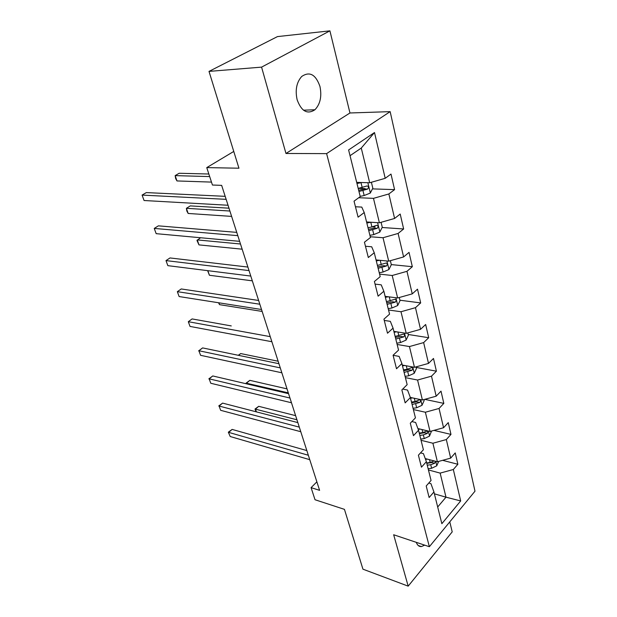 <?xml version="1.0" encoding="UTF-8"?>
<svg xmlns="http://www.w3.org/2000/svg" width="617" height="617" viewBox="0 0 617 617"><rect width="100%" height="100%" fill="white"/><g stroke="black" fill="none" stroke-linecap="round" stroke-linejoin="round"><path stroke-width="0.93" d="M297.139 99.777C301.428 111.361 307.359 114.693 314.925 109.757C320.285 104.103 321.958 96.329 319.953 86.442C315.711 74.418 309.626 71.102 301.69 76.493C296.553 82.339 295.042 90.097 297.139 99.777M416.282 542.335C417.354 545.297 419.051 546.708 421.372 546.577L424.689 545.15M329.91 30.85L277.473 36.596L209.009 71.395L261.577 67.13L285.972 153.479L326.609 153.625L390.16 111.638L349.962 112.98L329.91 30.85L261.577 67.13M326.609 153.625L429.363 546.716L474.99 491.186L390.16 111.638M429.363 546.716L393.661 534.754L408.184 586.15L452.215 531.862L449.778 521.874M408.184 586.15L362.943 569.175L344.448 509.364L315.025 499.739L311.084 487.646L319.606 490.345L221.657 185.37L212.441 185.031L206.757 167.608L238.949 168.21L209.009 71.395M460.683 500.942L453.333 469.514L457.86 464.277L455.238 452.917L450.672 458.123L446.322 439.559L450.973 434.399L448.258 422.606L443.561 427.735L439.049 408.462L443.831 403.387L441.008 391.147L436.18 396.191L431.491 376.169L436.412 371.187L433.481 358.469L428.507 363.413L423.64 342.597L428.699 337.723L425.653 324.496L420.539 329.331L415.472 307.675L420.678 302.924L417.508 289.165L412.241 293.869L406.965 271.326L412.333 266.698L409.032 252.376L403.603 256.942L398.104 233.45L403.641 228.976L400.202 214.045L394.595 218.457L388.864 193.954L394.579 189.643L390.993 174.071L385.201 178.313L374.496 132.539L348.605 149.962L360.243 196.615L354.042 201.165L358.091 217.169L364.223 212.549L370.447 237.491L364.439 242.219L368.318 257.528L374.249 252.739L380.203 276.624L374.396 281.506L378.113 296.175L383.851 291.239L389.566 314.13L383.936 319.159L387.499 333.219L393.06 328.144L398.543 350.109L393.083 355.261L396.507 368.758L401.898 363.56L407.158 384.646L401.868 389.913L405.153 402.87L410.382 397.572L415.442 417.84L410.297 423.2L413.459 435.656L418.534 430.257L423.401 449.747L418.411 455.199L421.45 467.185L426.386 461.701L431.059 480.458L426.208 485.988L429.131 497.518L433.936 491.965L441.849 523.686L460.683 500.942L445.991 497.186L440.152 473.108L428.437 469.946M364.223 212.549L361.778 207.088L355.454 206.764M358.732 197.725L373.47 198.358L379.401 222.791L366.567 221.958M388.864 193.954L373.47 198.358M394.595 218.457L379.401 222.791M374.249 252.739L371.704 246.792L365.465 246.252M370.262 236.751L383.026 237.738L388.71 261.161L376.038 259.927M398.104 233.45L383.026 237.738M403.603 256.942L388.71 261.161M383.851 291.239L381.221 284.838L375.059 284.105M379.578 274.118L392.196 275.498L397.649 297.972L385.131 296.368M406.965 271.326L392.196 275.498M412.241 293.869L397.649 297.972M393.06 328.144L390.345 321.349L384.26 320.431M388.533 309.996L400.988 311.739L406.225 333.334L393.87 331.375M415.472 307.675L400.988 311.739M420.539 329.331L406.225 333.334M401.898 363.56L399.114 356.395L393.098 355.315M397.14 344.479L409.441 346.561L414.477 367.308L402.269 365.04M423.64 342.597L409.441 346.561M428.507 363.413L414.477 367.308M410.382 397.572L407.536 390.075L402.708 389.072M405.408 377.643L417.562 380.033L422.406 399.993L410.328 397.425M431.491 376.169L417.562 380.033M436.18 396.191L422.406 399.993M418.534 430.257L415.634 422.46L411.855 421.581M413.375 409.565L425.375 412.233L430.041 431.453L417.91 428.568M439.049 408.462L425.375 412.233M443.561 427.735L430.041 431.453M426.386 461.701L423.424 453.626L420.532 452.886M421.041 440.307L432.903 443.237L437.391 461.755L425.236 458.57M446.322 439.559L432.903 443.237M450.672 458.123L437.391 461.755M433.936 491.965L430.936 483.651L428.792 483.042M434.399 493.831L445.991 497.186L437.684 506.997M453.333 469.514L440.152 473.108M233.758 151.443L206.757 167.608M316.876 481.838L311.084 487.646M356.695 182.377L369.683 182.763L361.269 148.065L350.04 155.7M374.496 132.539L361.269 148.065M385.201 178.313L369.683 182.763M457.86 464.277L442.613 460.328M450.973 434.399L433.944 430.381M443.831 403.387L424.735 399.346M436.412 371.187L416.151 367.423M428.699 337.723L408.184 334.468M420.678 302.924L399.909 300.217M412.333 266.698L391.294 264.593M403.641 228.976L382.131 227.503M375.159 227.025L372.406 226.84M394.579 189.643L372.475 188.879M365.056 188.617L358.369 188.386M285.972 153.479L349.962 112.98M306.834 450.572L232.131 429.409L228.706 432.378L308.338 455.253M230.226 436.527L228.329 432.193L230.226 436.527L309.757 459.673M228.329 432.193L232.131 429.409M427.427 459.141L425.545 459.418M438.679 461.4L436.743 465.827L431.615 468.272L428.144 468.766M295.62 415.657L258.716 406.318L255.469 409.133L256.41 411.871M434.26 460.93L430.18 462.457L426.694 462.958M427.257 465.21L430.735 464.717L434.684 463.267L435.355 461.215M434.684 463.267L431.807 462.511L426.794 463.352M296.947 419.784L254.998 409.04L258.716 406.318M256.14 411.801L254.998 409.04M297.849 422.606L222.606 403.109L219.097 406.04L299.307 427.141M220.655 410.313L219.097 406.04L220.655 410.313L300.772 431.715M218.742 405.947L222.606 403.109M288.555 393.669L212.765 375.954L209.163 378.838L289.959 398.042M210.775 383.257L209.163 378.838L210.775 383.257L291.479 402.77M208.839 378.853L212.765 375.954M420.123 429.093L418.21 429.386M431.53 431.044L429.509 436.126L424.272 438.579L420.748 439.103M287.021 388.88L249.846 380.35L246.522 383.126L246.792 383.905M427.589 430.867L422.784 432.548L419.244 433.08M419.822 435.417L423.362 434.885L427.38 433.427L427.627 430.874M427.38 433.427L424.473 432.725L419.375 433.612M288.301 392.859L246.075 383.126L249.846 380.35M246.314 383.797L246.075 383.126M412.565 397.903L410.544 398.22M423.925 399.577L424.164 400.556L421.997 405.315L416.66 407.768L413.066 408.331M278.136 361.23L240.707 353.564L238.494 355.338M412.11 404.505L419.807 402.461C420.879 401.058 420.833 400.178 419.676 399.831L415.11 401.505L411.508 402.076M419.807 402.461L416.861 401.829L411.678 402.762M238.255 355.284L240.707 353.564M278.93 363.706L202.607 347.911L198.905 350.749L280.28 367.894M200.579 355.307L198.905 350.749L200.579 355.307L281.853 372.791M198.62 350.865L202.607 347.911M231.267 325.923L192.103 318.927L188.308 321.704L270.238 336.643M190.028 326.424L188.308 321.704L190.028 326.424L271.873 341.725M258.623 300.464L181.244 288.957L177.341 291.671L259.834 304.227M179.123 296.553L177.341 291.671L179.123 296.553L261.523 309.503M404.744 365.503L402.477 365.881M416.02 366.884L416.421 368.534L414.2 373.324L408.747 375.784L405.099 376.378M404.104 372.406L411.94 370.308C413.058 368.835 412.989 367.933 411.724 367.609L407.143 369.274L403.472 369.884M411.94 370.308L408.963 369.745L403.688 370.732M396.662 331.815L394.093 332.27M407.806 332.887L408.377 335.27L406.102 340.083L400.533 342.543L396.816 343.183M395.782 339.057L403.773 336.897C404.929 335.347 404.829 334.422 403.464 334.121L395.127 336.435M403.773 336.897L400.749 336.412L395.381 337.453M218.896 302.808L219.529 304.651L262.14 311.431M219.529 304.651L218.518 302.746M388.301 296.777L385.37 297.317M399.253 297.525L400.024 300.687L397.68 305.523L391.988 307.983L388.201 308.67M387.129 304.374L395.273 302.153C396.476 300.525 396.338 299.577 394.865 299.307L386.45 301.644M395.273 302.153L392.211 301.752L386.751 302.854M207.844 270.678L209.418 275.259L252.322 280.843M209.418 275.259L207.628 270.647M379.671 260.274L376.293 260.929M390.353 260.698L391.325 264.708L388.911 269.56L383.095 272.02L379.239 272.753M378.128 268.279L386.427 265.996C387.677 264.277 387.507 263.305 385.91 263.073L377.419 265.441M386.427 265.996L383.334 265.68L377.766 266.853M240.491 244.008L197.263 239.913L198.975 244.88L242.149 249.191M200.548 237.746L196.977 240.468L198.975 244.88M368.75 230.689L377.218 228.336C378.514 226.524 378.298 225.521 376.586 225.336L371.943 226.94L370.786 222.236L366.837 223.03M381.075 222.313L382.27 227.241L379.787 232.115L373.833 234.568L369.907 235.347M228.984 208.191L190.283 205.893L186.396 208.322L188.162 213.459L231.622 216.397M371.943 226.94L368.01 227.735M377.218 228.336L374.087 228.12L368.411 229.354M229.894 211.029L186.396 208.322L186.851 211.06L188.162 213.459M247.895 267.061L170.007 257.945L165.996 260.598L249.029 270.593M167.847 265.649L165.996 260.598L167.847 265.649L250.787 276.069M236.751 232.378L158.376 225.845L154.25 228.421L237.807 235.655M156.163 233.658L154.25 228.421L156.163 233.658L239.635 241.34M225.182 196.337L146.329 192.589L142.087 195.088L226.138 199.337M144.062 200.51L142.087 195.088L144.062 200.51L228.043 205.253M361.601 182.524L356.981 183.519M371.395 182.27L372.83 188.193L370.277 193.082L364.177 195.527L360.181 196.368M208.847 174.017L179.146 173.269L175.151 175.621L176.979 180.943L211.477 182.1M358.971 191.501L367.616 189.087C368.958 187.175 368.704 186.141 366.86 185.995L358.199 188.424M367.616 189.087L364.446 188.972L358.662 190.283M209.687 176.585L175.151 175.621L175.668 178.575L176.979 180.943M436.797 465.712L435.725 461.315M430.18 462.457L429.494 459.688M431.615 468.272L430.735 464.717M429.563 436.011L428.352 431.052M422.784 432.548L422.043 429.548M424.272 438.579L423.362 434.885M422.051 405.192L420.694 399.631M415.11 401.505L414.308 398.273M416.66 407.768L415.711 403.934M414.254 373.2L412.742 366.992M407.143 369.274L406.279 365.788M408.747 375.784L407.768 371.796M406.156 339.959L404.474 333.057M398.86 335.779L397.926 332.015M400.533 342.543L399.507 338.409M397.734 305.4L395.875 297.749M390.245 300.949L389.242 296.893M391.988 307.983L390.923 303.68M388.972 269.444L386.913 260.983M381.283 264.701L380.203 260.328M383.095 272.02L381.985 267.539M379.848 231.992L377.581 222.668M373.833 234.568L372.676 229.894M370.339 192.959L367.84 182.709M362.21 187.568L360.999 182.663M364.177 195.527L362.973 190.661M303.471 110.188L314.925 109.757M418.233 545.521L421.372 546.577"/></g></svg>
